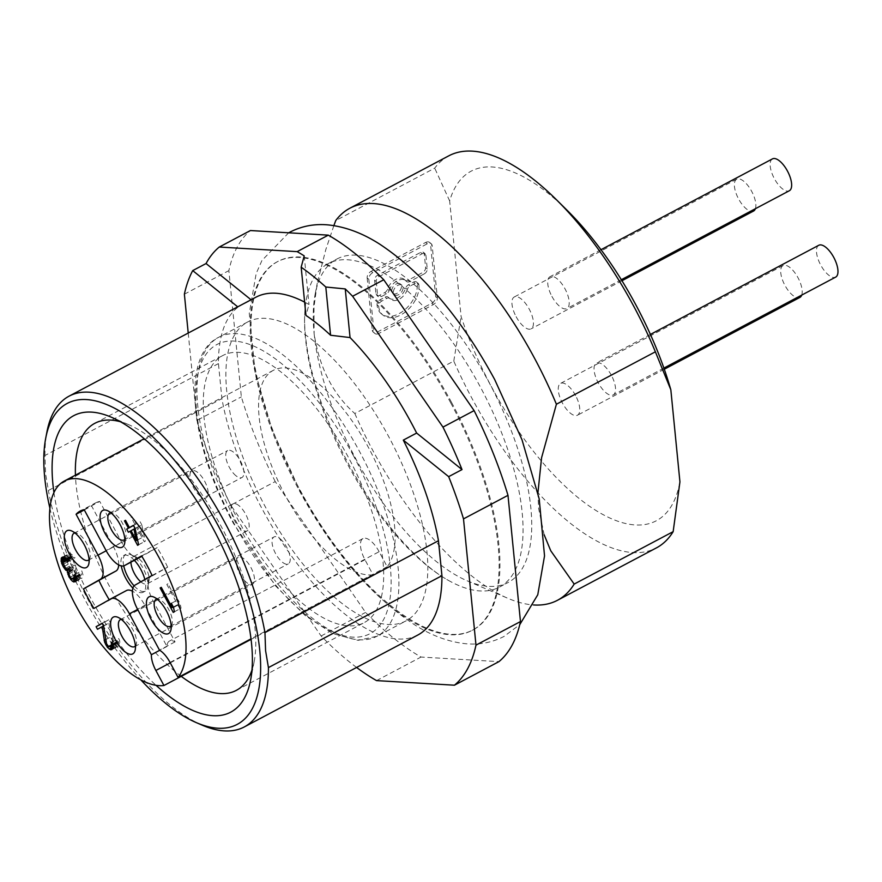 <?xml version="1.0" encoding="UTF-8"?>
<svg xmlns="http://www.w3.org/2000/svg" width="882" height="882" viewBox="0 0 882 882"><rect width="100%" height="100%" fill="white"/><g stroke="black" fill="none" stroke-linecap="round" stroke-linejoin="round"><path stroke-width="0.66" stroke-dasharray="4.41 3.31" d="M566.906 210.081A197.811 82.974 62.1 0 0 449.655 200.942L461.088 316.517A197.811 82.974 62.1 0 0 491.55 386.922A197.811 82.974 62.1 0 0 679.934 481.87M611.358 375.269A18.026 7.563 -117.9 0 0 596.353 363.075A18.026 7.563 -117.9 0 0 598.205 382.744A18.026 7.563 -117.9 0 0 613.222 394.938A18.026 7.563 -117.9 0 0 611.358 375.269M575.593 395.577A18.026 7.563 -117.9 0 0 560.577 383.383A18.026 7.563 -117.9 0 0 562.429 403.041A18.026 7.563 -117.9 0 0 577.445 415.235A18.026 7.563 -117.9 0 0 575.593 395.577M516.113 316.649A18.026 7.563 -117.9 0 0 531.129 328.843A18.026 7.563 -117.9 0 0 529.266 309.185A18.026 7.563 -117.9 0 0 514.25 296.991A18.026 7.563 -117.9 0 0 516.113 316.649M551.889 296.352A18.026 7.563 -117.9 0 0 566.894 308.546A18.026 7.563 -117.9 0 0 565.042 288.888A18.026 7.563 -117.9 0 0 550.026 276.694A18.026 7.563 -117.9 0 0 551.889 296.352M427.307 243.785L425.664 242.462L371.179 271.314A5.557 3.605 -51.2 0 0 367.155 277.951L368.797 279.274A5.557 3.605 -51.2 0 1 372.821 272.637L427.307 243.785A5.557 3.605 -51.2 0 1 431.21 243.73A5.557 3.605 -51.2 0 1 432.18 245.692L437.351 297.962A5.557 3.605 -51.2 0 1 433.316 304.599L378.841 333.451L377.198 332.128A5.557 3.605 -51.2 0 1 373.284 332.183A5.557 3.605 -51.2 0 1 372.314 330.21L373.957 331.533A5.557 3.605 -51.2 0 0 374.927 333.506L373.284 332.183M378.841 333.451A5.557 3.605 -51.2 0 1 374.927 333.506M544.161 534.812L538.593 508.275L537.921 492.884M333.859 225.627L325.778 249.683L317.266 283.199L313.992 306.738L314.124 333.528A183.004 76.756 62.1 0 1 315.194 293.949A183.004 76.756 62.1 0 1 336.02 259.495A183.004 76.756 62.1 0 1 336.847 259.043A183.004 76.756 62.1 0 1 489.278 382.865A183.004 76.756 62.1 0 1 508.969 582.043A183.004 76.756 62.1 0 1 508.142 582.484A183.004 76.756 62.1 0 1 467.107 580.786A183.004 76.756 62.1 0 1 355.711 458.662A183.004 76.756 62.1 0 1 314.124 333.528C319.185 367.276 332.746 393.934 354.807 413.515L453.789 361.091A221.823 93.04 -117.9 0 0 471.672 397.793A221.823 93.04 -117.9 0 0 656.428 547.876M354.807 413.515A221.823 93.04 -117.9 0 0 372.689 450.217A221.823 93.04 -117.9 0 0 507.712 598.239A221.823 93.04 -117.9 0 0 533.522 604.953M448.795 155.827A221.823 93.04 -117.9 0 0 447.802 156.379A221.823 93.04 -117.9 0 0 434.716 168.142L335.733 220.566M801.716 295.106A18.026 7.563 -117.9 0 0 798.023 277.775A18.026 7.563 -117.9 0 0 783.007 265.581A18.026 7.563 -117.9 0 0 784.87 285.239A18.026 7.563 -117.9 0 0 799.875 297.432M327.343 264.093A183.004 76.756 -117.9 0 0 305.095 308.678A183.004 76.756 -117.9 0 0 347.034 463.259A183.004 76.756 -117.9 0 0 449.247 580.863A183.004 76.756 -117.9 0 0 499.466 587.081A183.004 76.756 -117.9 0 0 500.292 586.629A183.004 76.756 -117.9 0 0 480.602 387.463A183.004 76.756 -117.9 0 0 328.17 263.641A183.004 76.756 -117.9 0 0 327.343 264.093M64.21 566.387L70.031 563.311L72.478 566.663L73.879 567.214L74.54 570.908L77.329 576.111L80.35 578.471L81.817 578.316L83.173 575.516L81.783 570.875L80.935 571.349L81.486 574.436L80.924 575.428L79.126 575.77L78.068 575.02L75.554 570.334L75.786 567.49L76.469 567.115L75.345 565.031L73.382 565.472L72.324 564.712L69.755 560.743L69.149 558.383L69.766 556.674L71.905 556.134L74.143 558.262L74.981 557.777L73.978 556.322L70.505 553.543L68.201 554.172L67.749 557.821L70.031 563.311M63.096 564.304L68.906 561.228M133.513 525.407L136.082 524.051L132.179 516.775L131.164 517.348L135.067 524.625L133.557 525.485M133.458 525.286L136.082 524.051M65.676 568.273L71.31 565.285M137.581 539.938L143.049 537.05L137.757 527.171L140.624 525.54L143.049 537.05M134.968 528.538L136.743 527.745L144.262 541.78L145.276 541.206L141.804 524.867L135.122 528.406L140.624 525.54M68.719 568.647L72.478 566.663M818.783 245.273A18.026 7.563 -117.9 0 0 820.646 264.931A18.026 7.563 -117.9 0 0 835.651 277.124M450.746 402.92A208.483 87.45 62.1 0 1 472.245 630.332A208.483 87.45 62.1 0 1 298.59 489.267A208.483 87.45 62.1 0 1 277.091 261.855A208.483 87.45 62.1 0 1 450.746 402.92M356.593 667.453A249.551 104.671 62.1 0 1 321.114 635.977L230.742 505.143L275.228 481.583L365.6 612.417A249.551 104.671 62.1 0 0 421.034 657.046L498.925 661.643M275.228 481.583A249.551 104.671 62.1 0 1 241.348 396.867L228.868 270.631A249.551 104.671 62.1 0 1 250.422 230.544M69.27 569.662L73.879 567.214M376.548 680.606L421.034 657.046M321.114 635.977L365.6 612.417M230.742 505.143A249.551 104.671 62.1 0 1 196.862 420.427L241.348 396.867M188.219 333.054L196.862 420.427M184.382 294.191L228.868 270.631M76.48 579.209L79.126 577.809M71.96 578.956L77.329 576.111M70.24 577.203L76.05 574.127M76.337 572.605L75.488 573.091M237.721 306.837L251.425 300.067A187.16 78.509 62.1 0 1 255.096 297.653A187.16 78.509 62.1 0 1 255.934 297.19M304.632 302.129A187.16 78.509 62.1 0 1 309.009 304.522L305.944 315.425M377.198 332.128L431.684 303.276A5.557 3.605 -51.2 0 0 435.708 296.639L430.548 244.369L432.18 245.692M76.172 577.247L81.486 574.436M75.83 576.067L81.442 573.102M68.895 573.906L74.54 570.908M304.202 255.879L309.009 304.522M396.128 284.048A6.02 3.903 -51.2 0 1 400.362 283.993A6.02 3.903 -51.2 0 1 401.056 288.623A6.02 3.903 -51.2 0 1 397.043 293.309A6.02 3.903 -51.2 0 1 392.821 293.364A6.02 3.903 -51.2 0 1 392.126 288.745A6.02 3.903 -51.2 0 1 396.128 284.048M389.05 298.05A12.028 7.817 -51.2 0 0 397.506 297.94A12.028 7.817 -51.2 0 0 405.676 288.127A4.167 2.701 -51.2 0 1 408.498 284.732L413.57 282.042A4.167 2.701 -51.2 0 1 416.502 281.997A4.167 2.701 -51.2 0 1 417.23 283.552A25.06 16.273 -51.2 0 1 399.061 313.661A25.06 16.273 -51.2 0 1 381.443 313.893A25.06 16.273 -51.2 0 1 377.033 304.841A4.167 2.701 -51.2 0 1 380.054 299.792L385.125 297.102A4.167 2.701 -51.2 0 1 388.047 297.069A4.167 2.701 -51.2 0 1 388.312 297.322L389.954 298.645A12.028 7.817 -51.2 0 0 390.693 299.373L389.05 298.05A12.028 7.817 -51.2 0 1 388.312 297.322M451.573 402.49A208.483 87.45 -117.9 0 0 277.918 261.425A208.483 87.45 -117.9 0 0 299.406 488.837A208.483 87.45 -117.9 0 0 473.061 629.902A208.483 87.45 -117.9 0 0 451.573 402.49M68.873 571.9L74.044 569.166M453.789 361.091L461.088 316.517M449.655 200.942L434.716 168.142M367.155 277.951L372.314 330.21M425.664 242.462A5.557 3.605 -51.2 0 1 429.567 242.407A5.557 3.605 -51.2 0 1 430.548 244.369M76.293 577.908L80.251 575.814M76.293 577.886L80.924 575.428M404.132 279.307A12.028 7.817 -51.2 0 0 395.676 279.418A12.028 7.817 -51.2 0 0 387.507 289.241A4.167 2.701 -51.2 0 1 384.684 292.637L379.613 295.316A4.167 2.701 -51.2 0 1 376.68 295.36A4.167 2.701 -51.2 0 1 375.952 293.882L374.596 280.167A4.167 2.701 -51.2 0 1 377.617 275.195L420.593 252.428A4.167 2.701 -51.2 0 1 423.525 252.395A4.167 2.701 -51.2 0 1 424.253 253.873L425.609 267.588A4.167 2.701 -51.2 0 1 422.588 272.56L408.057 280.255A4.167 2.701 -51.2 0 1 405.125 280.289A4.167 2.701 -51.2 0 1 404.871 280.035L406.514 281.358A12.028 7.817 -51.2 0 0 405.775 280.63L404.132 279.307A12.028 7.817 -51.2 0 1 404.871 280.035M75.113 574.414L81.783 570.875M76.05 576.585L82.732 573.046M405.676 288.127L407.319 289.45A4.167 2.701 -51.2 0 1 410.141 286.044L415.213 283.365A4.167 2.701 -51.2 0 1 418.145 283.32A4.167 2.701 -51.2 0 1 418.873 284.875L417.23 283.552M75.124 574.436L80.935 571.349M418.873 284.875A25.06 16.273 -51.2 0 1 400.704 314.984A25.06 16.273 -51.2 0 1 383.086 315.216A25.06 16.273 -51.2 0 1 378.676 306.164A4.167 2.701 -51.2 0 1 381.697 301.115L386.768 298.425A4.167 2.701 -51.2 0 1 389.69 298.392A4.167 2.701 -51.2 0 1 389.954 298.645M397.771 285.371A6.02 3.903 -51.2 0 1 402.005 285.316A6.02 3.903 -51.2 0 1 402.699 289.946A6.02 3.903 -51.2 0 1 398.686 294.632A6.02 3.903 -51.2 0 1 394.463 294.687A6.02 3.903 -51.2 0 1 393.769 290.057A6.02 3.903 -51.2 0 1 397.771 285.371M72.456 579.309L79.126 575.77M71.387 578.548L78.068 575.02M407.319 289.45A12.028 7.817 -51.2 0 1 399.149 299.263A12.028 7.817 -51.2 0 1 390.693 299.373M374.596 280.167L376.239 281.49A4.167 2.701 -51.2 0 1 379.26 276.518L422.235 253.751A4.167 2.701 -51.2 0 1 425.168 253.718A4.167 2.701 -51.2 0 1 425.896 255.196L427.252 268.911A4.167 2.701 -51.2 0 1 424.231 273.883L422.588 272.56M376.239 281.49L377.595 295.205A4.167 2.701 -51.2 0 0 378.323 296.683L376.68 295.36M387.507 289.241L389.149 290.564A4.167 2.701 -51.2 0 1 386.327 293.96L381.256 296.639A4.167 2.701 -51.2 0 1 378.323 296.683M389.149 290.564A12.028 7.817 -51.2 0 1 397.319 280.741A12.028 7.817 -51.2 0 1 405.775 280.63M424.231 273.883L409.7 281.579A4.167 2.701 -51.2 0 1 406.767 281.612A4.167 2.701 -51.2 0 1 406.514 281.358M368.797 279.274L373.957 331.533M76.491 579.044L83.173 575.516M76.381 580.466L83.051 576.938M70.218 577.181L76.888 573.653M378.676 306.164L377.033 304.841M417.781 635.051A187.16 78.509 62.1 0 1 306.87 575.968A187.16 78.509 62.1 0 1 221.9 398.598L218.438 363.605A187.16 78.509 62.1 0 1 238.085 307.134M76.249 580.643L80.35 578.471M75.477 581.657L82.147 578.129M218.438 363.605L44.949 455.487L45.566 473.612L48.4 490.48L221.9 398.598M44.949 455.487A187.16 78.509 62.1 0 1 46.944 431.838M202.309 725.202A187.16 78.509 62.1 0 1 88.387 600.3A187.16 78.509 62.1 0 1 48.4 490.48M49.91 508.241A181.615 76.183 -117.9 0 0 85.962 601.513A181.615 76.183 -117.9 0 0 140.778 679.824M141.804 524.867L140.128 521.747M75.135 581.844L81.817 578.316M53.945 492.542A167.745 70.362 -117.9 0 0 91.022 598.646A167.745 70.362 -117.9 0 0 156.037 685.303M181.229 676.351A151.12 63.383 62.1 0 1 110.437 588.129A151.12 63.383 62.1 0 1 75.444 475.144M120.459 421.75A151.12 63.383 62.1 0 1 128.739 424.694A151.12 63.383 62.1 0 1 220.732 525.54A151.12 63.383 62.1 0 1 254.181 661.555A151.12 63.383 62.1 0 1 251.965 670.055M137.592 545.319L144.262 541.78M131.098 530.732L136.743 527.745M364.883 622.262A151.12 63.383 -117.9 0 0 349.063 458.618A151.12 63.383 -117.9 0 0 222.76 355.556A151.12 63.383 -117.9 0 0 222.077 355.92A151.12 63.383 -117.9 0 0 237.897 519.575A151.12 63.383 -117.9 0 0 364.211 622.637A151.12 63.383 -117.9 0 0 364.883 622.262M755.389 208.714A18.026 7.563 -117.9 0 0 751.696 191.383A18.026 7.563 -117.9 0 0 736.691 179.189A18.026 7.563 -117.9 0 0 738.543 198.847A18.026 7.563 -117.9 0 0 753.559 211.041M246.927 322.371A169.135 70.946 62.1 0 1 247.688 321.952A169.135 70.946 62.1 0 1 389.061 437.307A169.135 70.946 62.1 0 1 406.767 620.476A169.135 70.946 62.1 0 1 406.007 620.895A169.135 70.946 62.1 0 1 264.633 505.54A169.135 70.946 62.1 0 1 246.927 322.371M170.039 662.437L379.128 551.702L387.187 566.74A114.373 47.97 -117.9 0 0 394.574 525.948A114.373 47.97 -117.9 0 0 345.127 411.486A114.373 47.97 -117.9 0 0 273.31 370.352A114.373 47.97 -117.9 0 0 259.121 416.899A114.373 47.97 -117.9 0 0 303.419 524.503A114.373 47.97 -117.9 0 0 373.02 574.777L251.072 639.362M379.128 551.702A19.404 8.136 -117.9 0 0 362.965 538.571A19.404 8.136 -117.9 0 0 362.877 538.615A19.404 8.136 -117.9 0 0 364.961 559.739L373.02 574.777M138.606 544.734L145.276 541.206M772.467 158.881A18.026 7.563 -117.9 0 0 774.319 178.55A18.026 7.563 -117.9 0 0 789.335 190.744M132.895 588.107A20.793 8.721 -117.9 0 0 134.913 589.915A20.793 8.721 -117.9 0 0 143.06 592.296A20.793 8.721 -117.9 0 0 144.857 579.529M134.373 560.357A20.793 8.721 -117.9 0 0 131.749 557.909A20.793 8.721 -117.9 0 0 123.59 555.539A20.793 8.721 -117.9 0 0 121.275 565.891M118.695 564.91A22.182 9.305 -117.9 0 0 113.558 546.884L91.651 506.025A80.405 33.725 -117.9 0 1 95.697 502.85L80.13 511.097M109.236 599.738A80.405 33.725 -117.9 0 0 109.511 600.179L126.424 590.576M152.068 575.439L167.635 567.192L150.712 576.795A22.182 9.305 -117.9 0 0 153.093 600.94L175.055 641.876A19.404 8.136 -117.9 0 0 169.443 641.06A19.404 8.136 -117.9 0 0 169.355 641.104A19.404 8.136 -117.9 0 0 166.952 646.473L145.001 605.537A22.182 9.305 -117.9 0 0 132.399 591.161M167.635 567.192A80.405 33.725 -117.9 0 0 162.674 557.259A80.405 33.725 -117.9 0 0 157.15 547.645L141.848 556.333M84.176 509.675L99.743 501.428L121.65 542.298A22.182 9.305 -117.9 0 0 140.029 557.358M99.743 501.428A80.405 33.725 -117.9 0 0 95.697 502.85M134.119 585.869A20.793 8.721 -117.9 0 0 137.14 588.735A20.793 8.721 -117.9 0 0 145.287 591.116A20.793 8.721 -117.9 0 0 147.746 587.147A20.793 8.721 -117.9 0 0 143.138 568.427A20.793 8.721 -117.9 0 0 133.976 556.729A20.793 8.721 -117.9 0 0 130.481 554.546A20.793 8.721 -117.9 0 0 125.817 554.359A20.793 8.721 -117.9 0 0 123.723 565.88M131.076 530.699L137.757 527.171M387.187 566.74L251.006 638.855M175.055 641.876L159.477 650.122M62.589 562.562L68.245 559.574M166.952 646.473L159.752 650.288M84.297 509.917L91.651 506.025M141.583 555.892L157.15 547.645M93.933 608.426L109.511 600.179M140.811 581.822A15.248 6.394 -117.9 0 0 141.164 582.12A15.248 6.394 -117.9 0 0 147.14 583.851A15.248 6.394 -117.9 0 0 148.948 580.951A15.248 6.394 -117.9 0 0 145.563 567.225A15.248 6.394 -117.9 0 0 138.838 558.648A15.248 6.394 -117.9 0 0 136.28 557.049A15.248 6.394 -117.9 0 0 132.862 556.906A15.248 6.394 -117.9 0 0 130.911 562.187M131.164 517.348L132.179 516.775M238.934 505.629A15.248 6.394 -117.9 0 0 232.958 503.887A15.248 6.394 -117.9 0 0 232.175 515.055A15.248 6.394 -117.9 0 0 241.26 529.101A15.248 6.394 -117.9 0 0 247.236 530.843A15.248 6.394 -117.9 0 0 248.018 519.674A15.248 6.394 -117.9 0 0 238.934 505.629M124.847 539.321A15.248 6.394 -117.9 0 0 125.872 537.028A15.248 6.394 -117.9 0 0 122.499 523.302A15.248 6.394 -117.9 0 0 115.774 514.724A15.248 6.394 -117.9 0 0 113.216 513.126A15.248 6.394 -117.9 0 0 110.746 512.685M133.535 525.44L135.067 524.625M235.979 475.762A15.248 6.394 62.1 0 1 226.895 461.716A15.248 6.394 62.1 0 1 227.688 450.548A15.248 6.394 62.1 0 1 233.664 452.29A15.248 6.394 62.1 0 1 242.748 466.335A15.248 6.394 62.1 0 1 241.966 477.504A15.248 6.394 62.1 0 1 235.979 475.762M89.071 559.618A15.248 6.394 -117.9 0 0 90.096 557.325A15.248 6.394 -117.9 0 0 86.723 543.599A15.248 6.394 -117.9 0 0 79.997 535.021A15.248 6.394 -117.9 0 0 77.44 533.423A15.248 6.394 -117.9 0 0 74.97 532.982M128.386 532.232L135.056 528.704M200.214 496.059A15.248 6.394 62.1 0 1 191.118 482.013A15.248 6.394 62.1 0 1 191.912 470.845A15.248 6.394 62.1 0 1 197.888 472.587A15.248 6.394 62.1 0 1 206.972 486.632A15.248 6.394 62.1 0 1 206.19 497.801A15.248 6.394 62.1 0 1 200.214 496.059M135.398 646.01A15.248 6.394 -117.9 0 0 136.423 643.717A15.248 6.394 -117.9 0 0 133.05 629.991A15.248 6.394 -117.9 0 0 126.324 621.413A15.248 6.394 -117.9 0 0 123.767 619.814A15.248 6.394 -117.9 0 0 121.286 619.373M246.53 582.451A15.248 6.394 62.1 0 1 237.445 568.405A15.248 6.394 62.1 0 1 238.228 557.237A15.248 6.394 62.1 0 1 244.215 558.979A15.248 6.394 62.1 0 1 253.299 573.024A15.248 6.394 62.1 0 1 252.506 584.193A15.248 6.394 62.1 0 1 246.53 582.451M171.174 625.713A15.248 6.394 -117.9 0 0 172.199 623.42A15.248 6.394 -117.9 0 0 168.826 609.694A15.248 6.394 -117.9 0 0 162.09 601.116A15.248 6.394 -117.9 0 0 159.543 599.517A15.248 6.394 -117.9 0 0 157.062 599.076M279.98 538.67A15.248 6.394 62.1 0 1 289.075 552.716A15.248 6.394 62.1 0 1 288.282 563.885A15.248 6.394 62.1 0 1 282.306 562.143A15.248 6.394 62.1 0 1 273.222 548.108A15.248 6.394 62.1 0 1 274.004 536.94A15.248 6.394 62.1 0 1 279.98 538.67M173.247 612.417L181.053 608.238L180.237 603.949L178.01 599.793L178.826 604.071L167.955 583.796L166.819 584.446L179.917 608.878M167.955 583.796L166.819 584.446M173.302 606.992L178.826 604.071M171.34 603.321L178.01 599.793M173.567 607.477L180.237 603.949M174.382 611.766L181.053 608.238M102.169 623.243L108.85 619.704L102.775 623.155L104.164 625.757L108.894 623.078L111.308 638.656L114.098 643.849L117.119 646.208L118.409 646.153L119.985 644.577L119.654 640.696L118.717 638.524L117.868 638.998L118.42 642.074L117.857 643.077L116.06 643.419L113.26 640.255L110.239 622.306L108.85 619.704M103.569 625.845L110.239 622.306M111.308 638.656L112.488 637.984M112.257 640.828L113.26 640.255M112.808 641.864L113.822 641.291M108.321 646.197L114.991 642.658M109.39 646.947L116.06 643.419M113.227 645.558L117.185 643.452M113.216 645.525L117.857 643.077M113.105 644.896L118.42 642.074M112.764 643.717L118.364 640.751M112.047 642.074L117.868 638.998M112.036 642.052L118.717 638.524M112.984 644.224L119.654 640.696M113.425 646.693L120.095 643.154M113.315 648.116L119.985 644.577M112.411 649.306L119.081 645.767M111.738 649.681L118.409 646.153M113.172 648.292L117.119 646.208M113.414 646.859L115.884 645.547M108.894 646.605L114.098 643.849M105.553 639.682L110.812 636.903M103.569 625.889L108.894 623.078M97.494 629.285L104.164 625.757M63.03 560.313L67.749 557.821M65.191 557.821L67.694 556.498M63.934 557.126L67.815 555.076M62.953 556.95L68.201 554.172M62.887 556.939L69.557 553.4M63.835 557.071L70.505 553.543M65.07 557.733L71.74 554.194M66.128 558.482L72.798 554.954M67.308 559.85L73.978 556.322M68.311 561.316L74.981 557.777M67.462 561.79L74.143 558.262M67.66 560.368L73.415 557.314M66.933 559.42L72.522 556.465M66.547 558.967L71.905 556.134M66.172 558.538L70.781 556.101M63.096 560.202L69.766 556.674M62.534 561.206L69.204 557.667M62.468 561.911L69.149 558.383M62.688 563.146L69.369 559.618M63.085 564.282L69.755 560.743M64.199 566.365L70.869 562.826M65.643 568.251L72.324 564.712M66.712 569L73.382 565.472M75.345 565.031L74.672 565.417M69.788 570.643L76.469 567.115M69.116 571.029L75.786 567.49M68.664 572.639L75.334 569.111M68.884 573.873L75.554 570.334M435.708 296.639L437.351 297.962M410.141 286.044L408.498 284.732M415.213 283.365L413.57 282.042M433.316 304.599L431.684 303.276M381.697 301.115L380.054 299.792M353.175 455.211A163.589 68.62 62.1 0 1 370.782 633.265A163.589 68.62 62.1 0 1 233.785 522.971A163.589 68.62 62.1 0 1 216.178 344.928A163.589 68.62 62.1 0 1 353.175 455.211M377.849 635.79A169.135 70.946 62.1 0 1 377.088 636.209A169.135 70.946 62.1 0 1 236.211 521.769A169.135 70.946 62.1 0 1 218.008 337.685A169.135 70.946 62.1 0 1 218.769 337.266A169.135 70.946 62.1 0 1 359.658 451.705A169.135 70.946 62.1 0 1 377.849 635.79M386.768 298.425L385.125 297.102M170.27 662.856L364.961 559.739M375.952 293.882L377.595 295.205M386.327 293.96L384.684 292.637M372.821 272.637L371.179 271.314M409.7 281.579L408.057 280.255M425.609 267.588L427.252 268.911M424.253 253.873L425.896 255.196M379.26 276.518L377.617 275.195M422.235 253.751L420.593 252.428M153.093 600.94L137.526 609.186M145.001 605.537L137.658 609.429M381.256 296.639L379.613 295.316M113.558 546.884L106.215 550.776M121.65 542.298L106.083 550.544M135.144 585.042L150.712 576.795M467.107 580.786L507.712 598.239M783.007 265.581L560.577 383.383M499.466 587.081L508.142 582.484M650.409 334.443L596.353 363.075M277.091 261.855L277.918 261.425M288.668 232.804L261.943 260.499L256.177 273.519L249.264 313.43L255.063 371.829L272.251 430.019L299.119 489.047C332.856 551.096 371.454 596.408 414.915 624.985C431.518 635.536 448.199 641.754 464.946 643.639C478.805 645.084 491.814 642.691 503.975 636.462L519.763 624.654M402.005 285.316L400.362 283.993M418.145 283.32L416.502 281.997M254.181 661.555L250.598 680.154M94.859 423.294L222.76 355.556M621.964 280.73L531.129 328.843M247.688 321.952L218.769 337.266C180.986 355.049 189.608 443.194 233.344 523.235L275.581 585.946L305.249 615.614L332.79 633.607L358.125 640.354L377.088 636.209L406.007 620.895M621.336 279.715L566.894 308.546M145.287 591.116L143.06 592.296M362.965 538.571L169.443 641.06M389.69 298.392L388.047 297.069M406.767 281.612L405.125 280.289M431.21 243.73L429.567 242.407M425.168 253.718L423.525 252.395M136.28 557.049L130.481 554.546M232.958 503.887L132.862 556.906M125.872 537.028L124.682 543.224M109.798 512.982L227.688 450.548M90.096 557.325L88.906 563.532M74.022 533.279L191.912 470.845M123.767 619.814L117.968 617.323M120.338 619.671L238.228 557.237M159.543 599.517L153.733 597.015M170.391 626.319L288.282 563.885M663.892 368.092L613.222 394.938M128.739 424.694L111.341 417.219M134.615 646.627L252.506 584.193M305.095 308.678C303.584 324.223 305.492 343.693 310.806 367.066C318.159 398.146 330.563 430.074 347.993 462.841C364.883 494.129 383.67 521.03 404.342 543.533C420.626 560.963 435.598 573.41 449.247 580.863M315.194 293.949L317.266 283.199M600.984 249.705L550.026 276.694M113.216 513.126L107.417 510.634M236.31 690.374L364.211 622.637M124.075 539.938L241.966 477.504M156.114 599.374L274.004 536.94M136.423 643.717L135.222 649.913M247.236 530.843L147.14 583.851M664.3 369.238L577.445 415.235M394.463 294.687L392.821 293.364M125.817 554.359L123.59 555.539M328.17 263.641L336.847 259.043M736.691 179.189L514.25 296.991M383.086 315.216L381.443 313.893M172.199 623.42L170.998 629.616M148.948 580.951L147.746 587.147M472.245 630.332L473.061 629.902M77.44 533.423L71.64 530.931M273.31 370.352L144.196 438.74M88.299 560.235L206.19 497.801"/><path stroke-width="1.32" d="M537.921 492.884L541.57 457.769L556.399 404.232L655.381 351.808A221.823 93.04 -117.9 0 0 633.563 305.911A221.823 93.04 -117.9 0 0 556.178 199.475L566.906 210.081A197.811 82.974 62.1 0 1 635.922 304.996A197.811 82.974 62.1 0 1 670.838 389.811L679.934 481.87L673.153 531.659L574.171 584.082L550.765 550.787L544.161 534.812M655.381 351.808L670.838 389.811M533.522 604.953A221.823 93.04 -117.9 0 0 557.446 600.3L656.428 547.876A221.823 93.04 -117.9 0 0 657.432 547.336A221.823 93.04 -117.9 0 0 673.153 531.659M557.446 600.3A221.823 93.04 -117.9 0 0 558.449 599.749A221.823 93.04 -117.9 0 0 574.171 584.082M556.399 404.232A221.823 93.04 -117.9 0 0 534.58 358.335A221.823 93.04 -117.9 0 0 349.812 208.251A221.823 93.04 -117.9 0 0 348.82 208.802A221.823 93.04 -117.9 0 0 335.733 220.566L333.859 225.627M63.35 566.839L65.808 570.191L67.208 570.753L68.818 576.619L69.678 576.167L68.664 572.639L69.788 570.643L68.675 568.57L66.712 569L65.643 568.251L62.468 561.911L64.11 559.629L65.841 560.004L67.462 561.79L68.311 561.316L66.128 558.482L63.835 557.071L61.531 557.7L61.575 563.102L63.35 566.839L64.21 566.387M62.236 564.756L63.096 564.304M133.943 529.079L136.379 540.578L131.076 530.699L135.133 528.45L133.458 525.286L129.411 527.579L133.513 525.407M64.64 568.824L65.676 568.273M136.379 540.578L137.581 539.938M65.808 570.191L68.719 568.647M663.892 368.092L835.651 277.124A18.026 7.563 -117.9 0 0 833.799 257.467A18.026 7.563 -117.9 0 0 818.783 245.273L650.409 334.443M188.219 333.054L184.382 294.191A249.551 104.671 62.1 0 1 192.717 270.609L206.057 263.542A249.551 104.671 62.1 0 1 219.276 247.037L250.422 230.544L328.302 235.141A249.551 104.671 -117.9 0 1 383.736 279.77L474.108 410.615A249.551 104.671 -117.9 0 1 507.988 495.331L520.468 621.567A249.551 104.671 -117.9 0 1 498.925 661.643L454.439 685.204L376.548 680.606A249.551 104.671 62.1 0 1 356.593 667.453M67.208 570.753L69.27 569.662M68.818 576.619L72.445 581.337L76.48 579.209M70.659 579.65L71.96 578.956M69.38 577.666L70.24 577.203M140.778 679.824A181.615 76.183 -117.9 0 0 196.51 722.711A181.615 76.183 -117.9 0 0 218.516 526.289A181.615 76.183 -117.9 0 0 66.415 403.857A181.615 76.183 -117.9 0 0 45.743 438.045L46.944 431.838A187.16 78.509 62.1 0 1 68.245 396.613A187.16 78.509 62.1 0 1 69.083 396.15L255.934 297.19A187.16 78.509 62.1 0 1 304.632 302.129M69.083 396.15A187.16 78.509 62.1 0 1 224.987 522.783A187.16 78.509 62.1 0 1 264.964 632.603L438.464 540.721L441.926 575.714A187.16 78.509 62.1 0 1 418.619 634.588A187.16 78.509 62.1 0 1 417.781 635.051L244.281 726.944A187.16 78.509 62.1 0 1 202.309 725.202L196.51 722.711M454.439 685.204A249.551 104.671 -117.9 0 0 475.982 645.128L463.502 518.892A249.551 104.671 -117.9 0 0 448.662 476.655L403.295 440.129A187.16 78.509 62.1 0 1 438.464 540.721M403.295 440.129L416.646 433.062A187.16 78.509 62.1 0 0 350.055 337.563L330.574 335.248L325.8 287.014A249.551 104.671 62.1 0 0 301.17 267.191L304.202 255.879A249.551 104.671 62.1 0 0 297.157 251.635L328.302 235.141M301.17 267.191L305.944 315.425A187.16 78.509 62.1 0 1 330.574 335.248M72.445 581.337L75.135 581.844L76.381 580.466L76.05 576.585L75.113 574.414L74.264 574.888L74.816 577.964L76.172 577.247M74.761 576.641L75.83 576.067M206.057 263.542L251.061 299.77M192.717 270.609L237.721 306.837M67.87 574.447L68.895 573.906M219.276 247.037L297.157 251.635M383.736 279.77L352.602 296.264A249.551 104.671 62.1 0 0 345.248 288.921L325.8 287.014M352.602 296.264L442.962 427.108L474.108 410.615M345.248 288.921L350.055 337.563M442.962 427.108A249.551 104.671 62.1 0 1 462.014 469.588L416.646 433.062M448.662 476.655L462.014 469.588M463.502 518.892L507.988 495.331M67.374 572.694L68.873 571.9M74.816 577.964L73.581 579.342L76.293 577.908M74.253 578.967L76.293 577.886M74.264 574.888L75.124 574.436M73.581 579.342L71.387 578.548L69.656 576.144M475.982 645.128L520.468 621.567M73.68 581.999L76.249 580.643M45.743 438.045A181.615 76.183 -117.9 0 0 49.91 508.241M133.557 525.485L134.968 528.538M441.926 575.714L268.426 667.597L265.581 650.651L264.964 632.603M268.426 667.597A187.16 78.509 62.1 0 1 245.119 726.481A187.16 78.509 62.1 0 1 244.281 726.944M156.037 685.303A167.745 70.362 -117.9 0 0 250.598 680.154A167.745 70.362 -117.9 0 0 213.455 529.156A167.745 70.362 -117.9 0 0 111.341 417.219A167.745 70.362 -117.9 0 0 72.974 416.072A167.745 70.362 -117.9 0 0 53.945 492.542M251.965 670.055A151.12 63.383 62.1 0 1 236.982 690A151.12 63.383 62.1 0 1 236.31 690.374A151.12 63.383 62.1 0 1 181.229 676.351M129.411 527.579L125.509 520.303L124.494 520.876L128.397 528.153L126.71 529.112L128.386 532.232L130.062 531.273L137.592 545.319L138.606 544.734L135.122 528.406M130.062 531.273L131.098 530.732M75.444 475.144A151.12 63.383 62.1 0 1 94.176 423.658A151.12 63.383 62.1 0 1 94.859 423.294A151.12 63.383 62.1 0 1 120.459 421.75M621.964 280.73L753.559 211.041A18.026 7.563 -117.9 0 0 755.389 208.714M621.336 279.715L789.335 190.744A18.026 7.563 -117.9 0 0 787.472 171.075A18.026 7.563 -117.9 0 0 772.467 158.881L600.984 249.705M144.857 579.529A20.793 8.721 -117.9 0 0 134.373 560.357M121.275 565.891A20.793 8.721 -117.9 0 0 132.895 588.107M140.029 557.358A22.182 9.305 -117.9 0 0 140.128 557.303L124.56 565.549A22.182 9.305 -117.9 0 1 106.083 550.544L84.176 509.675A80.405 33.725 -117.9 0 0 80.13 511.097A80.405 33.725 -117.9 0 0 76.084 514.272L97.99 555.131A22.182 9.305 -117.9 0 1 100.372 579.276L83.459 588.878L115.95 571.029A22.182 9.305 -117.9 0 0 118.695 564.91M99.027 580.632A80.405 33.725 -117.9 0 0 103.988 590.565A80.405 33.725 -117.9 0 0 109.236 599.738M132.399 591.161A22.182 9.305 -117.9 0 0 126.523 590.521A22.182 9.305 -117.9 0 0 126.424 590.576L111.055 598.724M140.128 557.303A22.182 9.305 -117.9 0 0 140.227 557.248L141.848 556.333M251.072 639.362L163.942 685.512A114.373 47.97 -117.9 0 1 94.33 635.238A114.373 47.97 -117.9 0 1 50.031 527.634A114.373 47.97 -117.9 0 1 64.232 481.087A114.373 47.97 -117.9 0 1 136.037 522.221A114.373 47.97 -117.9 0 1 185.485 636.683A114.373 47.97 -117.9 0 1 178.098 677.475L170.039 662.437A19.404 8.136 -117.9 0 0 159.477 650.122L137.526 609.186A22.182 9.305 -117.9 0 1 135.144 585.042L152.068 575.439A80.405 33.725 -117.9 0 0 147.107 565.505A80.405 33.725 -117.9 0 0 141.583 555.892L124.66 565.494L140.227 557.248M251.006 638.855L178.098 677.475M159.752 650.288L151.384 654.72A19.404 8.136 -117.9 0 0 155.871 670.474L163.942 685.512M104.892 533.125A20.793 8.721 -117.9 0 0 114.065 544.822A20.793 8.721 -117.9 0 0 124.682 543.224A20.793 8.721 -117.9 0 0 120.073 524.503A20.793 8.721 -117.9 0 0 107.417 510.634A20.793 8.721 -117.9 0 0 104.892 533.125M69.116 553.422A20.793 8.721 -117.9 0 0 78.289 565.119A20.793 8.721 -117.9 0 0 88.906 563.532A20.793 8.721 -117.9 0 0 84.297 544.811A20.793 8.721 -117.9 0 0 71.64 530.931A20.793 8.721 -117.9 0 0 69.116 553.422M130.624 631.203A20.793 8.721 -117.9 0 0 121.451 619.506A20.793 8.721 -117.9 0 0 117.968 617.323A20.793 8.721 -117.9 0 0 115.443 639.814A20.793 8.721 -117.9 0 0 135.222 649.913A20.793 8.721 -117.9 0 0 130.624 631.203M151.219 619.506A20.793 8.721 -117.9 0 0 160.392 631.203A20.793 8.721 -117.9 0 0 170.998 629.616A20.793 8.721 -117.9 0 0 166.4 610.895A20.793 8.721 -117.9 0 0 153.733 597.015A20.793 8.721 -117.9 0 0 151.219 619.506M160.138 587.974L173.247 612.417L174.382 611.766L173.567 607.477L171.34 603.321L172.155 607.61L161.274 587.335L160.138 587.974L161.296 587.368M103.569 625.845L102.169 623.243L96.105 626.683L97.494 629.285L102.213 626.606L104.638 642.184L107.417 647.388L110.437 649.736L111.738 649.681L113.315 648.116L113.425 646.693L112.036 642.052L111.198 642.537L111.749 645.613L110.504 646.991L108.321 646.197L106.59 643.794L103.569 625.845M151.384 654.72L129.434 613.784A22.182 9.305 -117.9 0 0 110.956 598.768A22.182 9.305 -117.9 0 0 110.856 598.823L93.933 608.426A80.405 33.725 -117.9 0 1 88.409 598.812A80.405 33.725 -117.9 0 1 83.459 588.878M61.575 563.102L62.589 562.562M76.084 514.272L84.297 509.917M130.911 562.187A15.248 6.394 -117.9 0 0 134.439 573.543A15.248 6.394 -117.9 0 0 140.811 581.822M123.723 565.88A20.793 8.721 -117.9 0 0 127.967 577.037A20.793 8.721 -117.9 0 0 134.119 585.869M664.3 369.238L799.875 297.432A18.026 7.563 -117.9 0 0 801.716 295.106M110.746 512.685A15.248 6.394 -117.9 0 0 109.798 512.982A15.248 6.394 -117.9 0 0 111.364 529.619A15.248 6.394 -117.9 0 0 118.089 538.196A15.248 6.394 -117.9 0 0 124.075 539.938A15.248 6.394 -117.9 0 0 124.847 539.321M128.397 528.153L133.535 525.44M124.494 520.876L125.52 520.336M126.71 529.112L133.38 525.584M74.97 532.982A15.248 6.394 -117.9 0 0 74.022 533.279A15.248 6.394 -117.9 0 0 75.598 549.916A15.248 6.394 -117.9 0 0 82.324 558.493A15.248 6.394 -117.9 0 0 88.299 560.235A15.248 6.394 -117.9 0 0 89.071 559.618M121.286 619.373A15.248 6.394 -117.9 0 0 120.338 619.671A15.248 6.394 -117.9 0 0 121.914 636.308A15.248 6.394 -117.9 0 0 128.64 644.885A15.248 6.394 -117.9 0 0 134.615 646.627A15.248 6.394 -117.9 0 0 135.398 646.01M157.062 599.076A15.248 6.394 -117.9 0 0 156.114 599.374A15.248 6.394 -117.9 0 0 157.691 616.011A15.248 6.394 -117.9 0 0 164.416 624.588A15.248 6.394 -117.9 0 0 170.391 626.319A15.248 6.394 -117.9 0 0 171.174 625.713M172.155 607.61L173.302 606.992M110.504 646.991L113.227 645.558M111.187 646.605L113.216 645.525M111.749 645.613L113.105 644.896M111.694 644.279L112.764 643.717M111.198 642.537L112.047 642.074M110.437 649.736L113.172 648.292M109.214 649.086L113.414 646.859M107.417 647.388L108.894 646.605M106.138 645.404L107.174 644.852M105.575 644.367L106.612 643.816M104.638 642.184L105.829 641.556M104.131 640.442L105.553 639.682M102.213 626.606L103.569 625.889M96.105 626.683L102.268 623.42M61.067 561.349L63.03 560.313M61.023 560.026L65.191 557.821M61.134 558.604L63.934 557.126M61.531 557.7L62.953 556.95M66.734 560.853L67.66 560.368M65.841 560.004L66.933 559.42M65.224 559.673L66.547 558.967M64.11 559.629L66.172 558.538M68.002 568.945L68.686 568.581M556.178 199.475A221.823 93.04 -117.9 0 0 448.795 155.827L349.812 208.251M155.871 670.474L170.27 662.856M137.658 609.429L129.434 613.784M100.372 579.276L115.95 571.029M106.215 550.776L97.99 555.131M519.763 624.654L537.766 594.777L544.536 555.892L539.2 498.903L521.99 439.721L494.703 379.58C461.297 318.104 423.051 273.023 379.977 244.325C362.987 233.355 345.92 226.906 328.777 224.976C314.951 223.565 301.975 225.957 289.847 232.164L288.668 232.804M126.523 590.521L110.956 598.768M144.196 438.74L64.232 481.087"/></g></svg>
